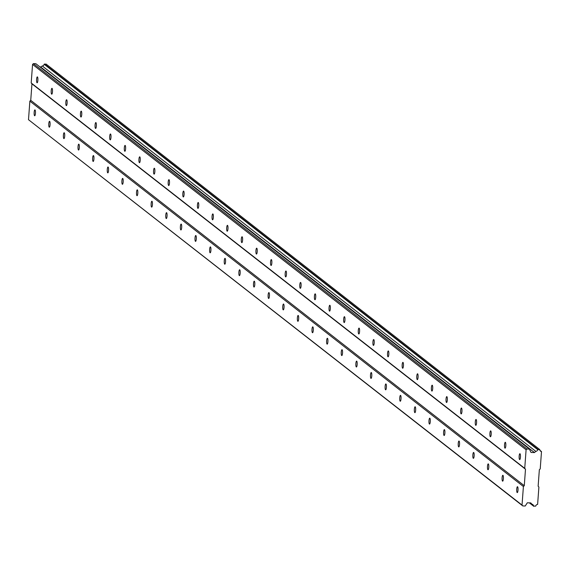 <?xml version="1.0" encoding="UTF-8"?>
<svg xmlns="http://www.w3.org/2000/svg" width="570" height="570" viewBox="0 0 570 570"><rect width="100%" height="100%" fill="white"/><g stroke="black" fill="none" stroke-linecap="round" stroke-linejoin="round"><path stroke-width="0.85" d="M35.012 109.946A2.936 0.663 -87.9 0 0 34.905 109.903A2.936 0.663 -87.9 0 0 34.15 112.575A2.936 0.663 -87.9 0 0 34.592 115.724A2.936 0.663 -87.9 0 0 34.699 115.767A2.936 0.663 -87.9 0 0 35.454 113.102A2.936 0.663 -87.9 0 0 35.012 109.946M517.581 486.766A2.936 0.663 -87.9 0 0 517.475 486.723A2.936 0.663 -87.9 0 0 516.719 489.395A2.936 0.663 -87.9 0 0 517.161 492.544A2.936 0.663 -87.9 0 0 517.268 492.587A2.936 0.663 -87.9 0 0 518.023 489.915A2.936 0.663 -87.9 0 0 517.581 486.766M502.961 475.344A2.936 0.663 -87.9 0 0 502.854 475.302A2.936 0.663 -87.9 0 0 502.092 477.974A2.936 0.663 -87.9 0 0 502.533 481.123A2.936 0.663 -87.9 0 0 502.64 481.166A2.936 0.663 -87.9 0 0 503.403 478.501A2.936 0.663 -87.9 0 0 502.961 475.344M488.333 463.93A2.936 0.663 -87.9 0 0 488.226 463.887A2.936 0.663 -87.9 0 0 487.471 466.552A2.936 0.663 -87.9 0 0 487.913 469.701A2.936 0.663 -87.9 0 0 488.02 469.744A2.936 0.663 -87.9 0 0 488.782 467.079A2.936 0.663 -87.9 0 0 488.333 463.93M473.713 452.509A2.936 0.663 -87.9 0 0 473.606 452.466A2.936 0.663 -87.9 0 0 472.844 455.138A2.936 0.663 -87.9 0 0 473.292 458.287A2.936 0.663 -87.9 0 0 473.392 458.33A2.936 0.663 -87.9 0 0 474.155 455.658A2.936 0.663 -87.9 0 0 473.713 452.509M459.092 441.095A2.936 0.663 -87.9 0 0 458.985 441.052A2.936 0.663 -87.9 0 0 458.223 443.716A2.936 0.663 -87.9 0 0 458.665 446.866A2.936 0.663 -87.9 0 0 458.772 446.909A2.936 0.663 -87.9 0 0 459.534 444.244A2.936 0.663 -87.9 0 0 459.092 441.095M444.465 429.673A2.936 0.663 -87.9 0 0 444.358 429.63A2.936 0.663 -87.9 0 0 443.603 432.295A2.936 0.663 -87.9 0 0 444.044 435.452A2.936 0.663 -87.9 0 0 444.151 435.494A2.936 0.663 -87.9 0 0 444.906 432.822A2.936 0.663 -87.9 0 0 444.465 429.673M429.844 418.252A2.936 0.663 -87.9 0 0 429.737 418.209A2.936 0.663 -87.9 0 0 428.975 420.881A2.936 0.663 -87.9 0 0 429.417 424.03A2.936 0.663 -87.9 0 0 429.524 424.073A2.936 0.663 -87.9 0 0 430.286 421.408A2.936 0.663 -87.9 0 0 429.844 418.252M415.216 406.838A2.936 0.663 -87.9 0 0 415.11 406.795A2.936 0.663 -87.9 0 0 414.354 409.459A2.936 0.663 -87.9 0 0 414.796 412.609A2.936 0.663 -87.9 0 0 414.903 412.651A2.936 0.663 -87.9 0 0 415.665 409.987A2.936 0.663 -87.9 0 0 415.216 406.838M400.596 395.416A2.936 0.663 -87.9 0 0 400.489 395.373A2.936 0.663 -87.9 0 0 399.727 398.045A2.936 0.663 -87.9 0 0 400.176 401.195A2.936 0.663 -87.9 0 0 400.282 401.237A2.936 0.663 -87.9 0 0 401.038 398.565A2.936 0.663 -87.9 0 0 400.596 395.416M385.976 383.995A2.936 0.663 -87.9 0 0 385.869 383.952A2.936 0.663 -87.9 0 0 385.106 386.624A2.936 0.663 -87.9 0 0 385.548 389.773A2.936 0.663 -87.9 0 0 385.655 389.816A2.936 0.663 -87.9 0 0 386.417 387.151A2.936 0.663 -87.9 0 0 385.976 383.995M371.348 372.58A2.936 0.663 -87.9 0 0 371.241 372.538A2.936 0.663 -87.9 0 0 370.486 375.203A2.936 0.663 -87.9 0 0 370.928 378.352A2.936 0.663 -87.9 0 0 371.034 378.395A2.936 0.663 -87.9 0 0 371.79 375.73A2.936 0.663 -87.9 0 0 371.348 372.58M356.727 361.159A2.936 0.663 -87.9 0 0 356.62 361.116A2.936 0.663 -87.9 0 0 355.858 363.788A2.936 0.663 -87.9 0 0 356.3 366.938A2.936 0.663 -87.9 0 0 356.407 366.98A2.936 0.663 -87.9 0 0 357.169 364.308A2.936 0.663 -87.9 0 0 356.727 361.159M342.1 349.745A2.936 0.663 -87.9 0 0 342 349.702A2.936 0.663 -87.9 0 0 341.238 352.367A2.936 0.663 -87.9 0 0 341.679 355.516A2.936 0.663 -87.9 0 0 341.786 355.559A2.936 0.663 -87.9 0 0 342.549 352.894A2.936 0.663 -87.9 0 0 342.1 349.745M327.479 338.323A2.936 0.663 -87.9 0 0 327.372 338.281A2.936 0.663 -87.9 0 0 326.61 340.945A2.936 0.663 -87.9 0 0 327.059 344.102A2.936 0.663 -87.9 0 0 327.166 344.145A2.936 0.663 -87.9 0 0 327.921 341.473A2.936 0.663 -87.9 0 0 327.479 338.323M312.859 326.902A2.936 0.663 -87.9 0 0 312.752 326.859A2.936 0.663 -87.9 0 0 311.99 329.531A2.936 0.663 -87.9 0 0 312.431 332.68A2.936 0.663 -87.9 0 0 312.538 332.723A2.936 0.663 -87.9 0 0 313.301 330.059A2.936 0.663 -87.9 0 0 312.859 326.902M298.231 315.488A2.936 0.663 -87.9 0 0 298.124 315.445A2.936 0.663 -87.9 0 0 297.369 318.11A2.936 0.663 -87.9 0 0 297.811 321.259A2.936 0.663 -87.9 0 0 297.918 321.302A2.936 0.663 -87.9 0 0 298.673 318.637A2.936 0.663 -87.9 0 0 298.231 315.488M283.611 304.067A2.936 0.663 -87.9 0 0 283.504 304.024A2.936 0.663 -87.9 0 0 282.741 306.696A2.936 0.663 -87.9 0 0 283.183 309.845A2.936 0.663 -87.9 0 0 283.29 309.888A2.936 0.663 -87.9 0 0 284.052 307.216A2.936 0.663 -87.9 0 0 283.611 304.067M268.99 292.645A2.936 0.663 -87.9 0 0 268.883 292.602A2.936 0.663 -87.9 0 0 268.121 295.274A2.936 0.663 -87.9 0 0 268.563 298.423A2.936 0.663 -87.9 0 0 268.669 298.466A2.936 0.663 -87.9 0 0 269.432 295.802A2.936 0.663 -87.9 0 0 268.99 292.645M254.363 281.231A2.936 0.663 -87.9 0 0 254.256 281.188A2.936 0.663 -87.9 0 0 253.493 283.853A2.936 0.663 -87.9 0 0 253.942 287.002A2.936 0.663 -87.9 0 0 254.049 287.045A2.936 0.663 -87.9 0 0 254.804 284.38A2.936 0.663 -87.9 0 0 254.363 281.231M239.742 269.81A2.936 0.663 -87.9 0 0 239.635 269.767A2.936 0.663 -87.9 0 0 238.873 272.439A2.936 0.663 -87.9 0 0 239.315 275.588A2.936 0.663 -87.9 0 0 239.421 275.631A2.936 0.663 -87.9 0 0 240.184 272.959A2.936 0.663 -87.9 0 0 239.742 269.81M225.114 258.395A2.936 0.663 -87.9 0 0 225.008 258.353A2.936 0.663 -87.9 0 0 224.252 261.017A2.936 0.663 -87.9 0 0 224.694 264.166A2.936 0.663 -87.9 0 0 224.801 264.209A2.936 0.663 -87.9 0 0 225.556 261.544A2.936 0.663 -87.9 0 0 225.114 258.395M210.494 246.974A2.936 0.663 -87.9 0 0 210.387 246.931A2.936 0.663 -87.9 0 0 209.625 249.596A2.936 0.663 -87.9 0 0 210.066 252.752A2.936 0.663 -87.9 0 0 210.173 252.795A2.936 0.663 -87.9 0 0 210.936 250.123A2.936 0.663 -87.9 0 0 210.494 246.974M195.873 235.553A2.936 0.663 -87.9 0 0 195.767 235.51A2.936 0.663 -87.9 0 0 195.004 238.182A2.936 0.663 -87.9 0 0 195.446 241.331A2.936 0.663 -87.9 0 0 195.553 241.374A2.936 0.663 -87.9 0 0 196.315 238.709A2.936 0.663 -87.9 0 0 195.873 235.553M181.246 224.138A2.936 0.663 -87.9 0 0 181.139 224.095A2.936 0.663 -87.9 0 0 180.376 226.76A2.936 0.663 -87.9 0 0 180.825 229.91A2.936 0.663 -87.9 0 0 180.932 229.952A2.936 0.663 -87.9 0 0 181.688 227.287A2.936 0.663 -87.9 0 0 181.246 224.138M166.625 212.717A2.936 0.663 -87.9 0 0 166.518 212.674A2.936 0.663 -87.9 0 0 165.756 215.346A2.936 0.663 -87.9 0 0 166.198 218.495A2.936 0.663 -87.9 0 0 166.305 218.538A2.936 0.663 -87.9 0 0 167.067 215.866A2.936 0.663 -87.9 0 0 166.625 212.717M151.998 201.296A2.936 0.663 -87.9 0 0 151.891 201.253A2.936 0.663 -87.9 0 0 151.136 203.925A2.936 0.663 -87.9 0 0 151.577 207.074A2.936 0.663 -87.9 0 0 151.684 207.117A2.936 0.663 -87.9 0 0 152.447 204.452A2.936 0.663 -87.9 0 0 151.998 201.296M137.377 189.881A2.936 0.663 -87.9 0 0 137.27 189.839A2.936 0.663 -87.9 0 0 136.508 192.503A2.936 0.663 -87.9 0 0 136.95 195.653A2.936 0.663 -87.9 0 0 137.057 195.695A2.936 0.663 -87.9 0 0 137.819 193.031A2.936 0.663 -87.9 0 0 137.377 189.881M122.757 178.46A2.936 0.663 -87.9 0 0 122.65 178.417A2.936 0.663 -87.9 0 0 121.887 181.089A2.936 0.663 -87.9 0 0 122.329 184.238A2.936 0.663 -87.9 0 0 122.436 184.281A2.936 0.663 -87.9 0 0 123.198 181.609A2.936 0.663 -87.9 0 0 122.757 178.46M108.129 167.046A2.936 0.663 -87.9 0 0 108.022 167.003A2.936 0.663 -87.9 0 0 107.267 169.668A2.936 0.663 -87.9 0 0 107.709 172.817A2.936 0.663 -87.9 0 0 107.816 172.86A2.936 0.663 -87.9 0 0 108.571 170.195A2.936 0.663 -87.9 0 0 108.129 167.046M93.509 155.624A2.936 0.663 -87.9 0 0 93.402 155.582A2.936 0.663 -87.9 0 0 92.639 158.246A2.936 0.663 -87.9 0 0 93.081 161.403A2.936 0.663 -87.9 0 0 93.188 161.445A2.936 0.663 -87.9 0 0 93.95 158.774A2.936 0.663 -87.9 0 0 93.509 155.624M78.881 144.203A2.936 0.663 -87.9 0 0 78.774 144.16A2.936 0.663 -87.9 0 0 78.019 146.832A2.936 0.663 -87.9 0 0 78.461 149.981A2.936 0.663 -87.9 0 0 78.567 150.024A2.936 0.663 -87.9 0 0 79.33 147.359A2.936 0.663 -87.9 0 0 78.881 144.203M64.26 132.789A2.936 0.663 -87.9 0 0 64.154 132.746A2.936 0.663 -87.9 0 0 63.391 135.411A2.936 0.663 -87.9 0 0 63.833 138.56A2.936 0.663 -87.9 0 0 63.94 138.603A2.936 0.663 -87.9 0 0 64.702 135.938A2.936 0.663 -87.9 0 0 64.26 132.789M49.64 121.367A2.936 0.663 -87.9 0 0 49.533 121.325A2.936 0.663 -87.9 0 0 48.771 123.996A2.936 0.663 -87.9 0 0 49.212 127.146A2.936 0.663 -87.9 0 0 49.319 127.188A2.936 0.663 -87.9 0 0 50.082 124.516A2.936 0.663 -87.9 0 0 49.64 121.367M37.435 76.943A2.936 0.663 -87.9 0 0 37.328 76.9A2.936 0.663 -87.9 0 0 36.573 79.572A2.936 0.663 -87.9 0 0 37.014 82.721A2.936 0.663 -87.9 0 0 37.121 82.764A2.936 0.663 -87.9 0 0 37.884 80.092A2.936 0.663 -87.9 0 0 37.435 76.943M520.004 453.763A2.936 0.663 -87.9 0 0 519.897 453.72A2.936 0.663 -87.9 0 0 519.142 456.385A2.936 0.663 -87.9 0 0 519.584 459.541A2.936 0.663 -87.9 0 0 519.69 459.584A2.936 0.663 -87.9 0 0 520.453 456.912A2.936 0.663 -87.9 0 0 520.004 453.763M505.383 442.341A2.936 0.663 -87.9 0 0 505.276 442.299A2.936 0.663 -87.9 0 0 504.514 444.971A2.936 0.663 -87.9 0 0 504.956 448.12A2.936 0.663 -87.9 0 0 505.063 448.163A2.936 0.663 -87.9 0 0 505.825 445.491A2.936 0.663 -87.9 0 0 505.383 442.341M490.763 430.927A2.936 0.663 -87.9 0 0 490.656 430.884A2.936 0.663 -87.9 0 0 489.894 433.549A2.936 0.663 -87.9 0 0 490.335 436.698A2.936 0.663 -87.9 0 0 490.442 436.741A2.936 0.663 -87.9 0 0 491.205 434.076A2.936 0.663 -87.9 0 0 490.763 430.927M476.135 419.506A2.936 0.663 -87.9 0 0 476.028 419.463A2.936 0.663 -87.9 0 0 475.273 422.128A2.936 0.663 -87.9 0 0 475.715 425.284A2.936 0.663 -87.9 0 0 475.822 425.327A2.936 0.663 -87.9 0 0 476.577 422.655A2.936 0.663 -87.9 0 0 476.135 419.506M461.515 408.084A2.936 0.663 -87.9 0 0 461.408 408.042A2.936 0.663 -87.9 0 0 460.646 410.714A2.936 0.663 -87.9 0 0 461.087 413.863A2.936 0.663 -87.9 0 0 461.194 413.905A2.936 0.663 -87.9 0 0 461.957 411.241A2.936 0.663 -87.9 0 0 461.515 408.084M446.887 396.67A2.936 0.663 -87.9 0 0 446.78 396.627A2.936 0.663 -87.9 0 0 446.025 399.292A2.936 0.663 -87.9 0 0 446.467 402.441A2.936 0.663 -87.9 0 0 446.574 402.484A2.936 0.663 -87.9 0 0 447.336 399.819A2.936 0.663 -87.9 0 0 446.887 396.67M432.267 385.249A2.936 0.663 -87.9 0 0 432.16 385.206A2.936 0.663 -87.9 0 0 431.397 387.878A2.936 0.663 -87.9 0 0 431.839 391.027A2.936 0.663 -87.9 0 0 431.946 391.07A2.936 0.663 -87.9 0 0 432.708 388.398A2.936 0.663 -87.9 0 0 432.267 385.249M417.646 373.834A2.936 0.663 -87.9 0 0 417.539 373.792A2.936 0.663 -87.9 0 0 416.777 376.457A2.936 0.663 -87.9 0 0 417.219 379.606A2.936 0.663 -87.9 0 0 417.326 379.649A2.936 0.663 -87.9 0 0 418.088 376.984A2.936 0.663 -87.9 0 0 417.646 373.834M403.019 362.413A2.936 0.663 -87.9 0 0 402.912 362.37A2.936 0.663 -87.9 0 0 402.156 365.035A2.936 0.663 -87.9 0 0 402.598 368.192A2.936 0.663 -87.9 0 0 402.705 368.234A2.936 0.663 -87.9 0 0 403.46 365.562A2.936 0.663 -87.9 0 0 403.019 362.413M388.398 350.992A2.936 0.663 -87.9 0 0 388.291 350.949A2.936 0.663 -87.9 0 0 387.529 353.621A2.936 0.663 -87.9 0 0 387.971 356.77A2.936 0.663 -87.9 0 0 388.077 356.813A2.936 0.663 -87.9 0 0 388.84 354.141A2.936 0.663 -87.9 0 0 388.398 350.992M373.77 339.578A2.936 0.663 -87.9 0 0 373.664 339.535A2.936 0.663 -87.9 0 0 372.908 342.2A2.936 0.663 -87.9 0 0 373.35 345.349A2.936 0.663 -87.9 0 0 373.457 345.392A2.936 0.663 -87.9 0 0 374.219 342.727A2.936 0.663 -87.9 0 0 373.77 339.578M359.15 328.156A2.936 0.663 -87.9 0 0 359.043 328.113A2.936 0.663 -87.9 0 0 358.281 330.778A2.936 0.663 -87.9 0 0 358.73 333.935A2.936 0.663 -87.9 0 0 358.836 333.977A2.936 0.663 -87.9 0 0 359.592 331.305A2.936 0.663 -87.9 0 0 359.15 328.156M344.529 316.735A2.936 0.663 -87.9 0 0 344.423 316.692A2.936 0.663 -87.9 0 0 343.66 319.364A2.936 0.663 -87.9 0 0 344.102 322.513A2.936 0.663 -87.9 0 0 344.209 322.556A2.936 0.663 -87.9 0 0 344.971 319.891A2.936 0.663 -87.9 0 0 344.529 316.735M329.902 305.32A2.936 0.663 -87.9 0 0 329.795 305.278A2.936 0.663 -87.9 0 0 329.04 307.942A2.936 0.663 -87.9 0 0 329.481 311.092A2.936 0.663 -87.9 0 0 329.588 311.135A2.936 0.663 -87.9 0 0 330.344 308.47A2.936 0.663 -87.9 0 0 329.902 305.32M315.281 293.899A2.936 0.663 -87.9 0 0 315.174 293.856A2.936 0.663 -87.9 0 0 314.412 296.528A2.936 0.663 -87.9 0 0 314.854 299.678A2.936 0.663 -87.9 0 0 314.961 299.72A2.936 0.663 -87.9 0 0 315.723 297.048A2.936 0.663 -87.9 0 0 315.281 293.899M300.654 282.485A2.936 0.663 -87.9 0 0 300.547 282.442A2.936 0.663 -87.9 0 0 299.791 285.107A2.936 0.663 -87.9 0 0 300.233 288.256A2.936 0.663 -87.9 0 0 300.34 288.299A2.936 0.663 -87.9 0 0 301.103 285.634A2.936 0.663 -87.9 0 0 300.654 282.485M286.033 271.064A2.936 0.663 -87.9 0 0 285.926 271.021A2.936 0.663 -87.9 0 0 285.164 273.685A2.936 0.663 -87.9 0 0 285.613 276.842A2.936 0.663 -87.9 0 0 285.72 276.885A2.936 0.663 -87.9 0 0 286.475 274.213A2.936 0.663 -87.9 0 0 286.033 271.064M271.413 259.642A2.936 0.663 -87.9 0 0 271.306 259.599A2.936 0.663 -87.9 0 0 270.543 262.271A2.936 0.663 -87.9 0 0 270.985 265.421A2.936 0.663 -87.9 0 0 271.092 265.463A2.936 0.663 -87.9 0 0 271.854 262.791A2.936 0.663 -87.9 0 0 271.413 259.642M256.785 248.228A2.936 0.663 -87.9 0 0 256.678 248.185A2.936 0.663 -87.9 0 0 255.923 250.85A2.936 0.663 -87.9 0 0 256.365 253.999A2.936 0.663 -87.9 0 0 256.471 254.042A2.936 0.663 -87.9 0 0 257.227 251.377A2.936 0.663 -87.9 0 0 256.785 248.228M242.165 236.807A2.936 0.663 -87.9 0 0 242.058 236.764A2.936 0.663 -87.9 0 0 241.295 239.429A2.936 0.663 -87.9 0 0 241.737 242.585A2.936 0.663 -87.9 0 0 241.844 242.628A2.936 0.663 -87.9 0 0 242.606 239.956A2.936 0.663 -87.9 0 0 242.165 236.807M227.544 225.385A2.936 0.663 -87.9 0 0 227.437 225.342A2.936 0.663 -87.9 0 0 226.675 228.014A2.936 0.663 -87.9 0 0 227.117 231.163A2.936 0.663 -87.9 0 0 227.223 231.206A2.936 0.663 -87.9 0 0 227.986 228.542A2.936 0.663 -87.9 0 0 227.544 225.385M212.916 213.971A2.936 0.663 -87.9 0 0 212.81 213.928A2.936 0.663 -87.9 0 0 212.047 216.593A2.936 0.663 -87.9 0 0 212.496 219.742A2.936 0.663 -87.9 0 0 212.603 219.785A2.936 0.663 -87.9 0 0 213.358 217.12A2.936 0.663 -87.9 0 0 212.916 213.971M198.296 202.549A2.936 0.663 -87.9 0 0 198.189 202.507A2.936 0.663 -87.9 0 0 197.427 205.179A2.936 0.663 -87.9 0 0 197.868 208.328A2.936 0.663 -87.9 0 0 197.975 208.371A2.936 0.663 -87.9 0 0 198.738 205.699A2.936 0.663 -87.9 0 0 198.296 202.549M183.668 191.135A2.936 0.663 -87.9 0 0 183.561 191.093A2.936 0.663 -87.9 0 0 182.806 193.757A2.936 0.663 -87.9 0 0 183.248 196.907A2.936 0.663 -87.9 0 0 183.355 196.949A2.936 0.663 -87.9 0 0 184.11 194.285A2.936 0.663 -87.9 0 0 183.668 191.135M169.048 179.714A2.936 0.663 -87.9 0 0 168.941 179.671A2.936 0.663 -87.9 0 0 168.178 182.336A2.936 0.663 -87.9 0 0 168.62 185.492A2.936 0.663 -87.9 0 0 168.727 185.535A2.936 0.663 -87.9 0 0 169.489 182.863A2.936 0.663 -87.9 0 0 169.048 179.714M154.427 168.292A2.936 0.663 -87.9 0 0 154.32 168.25A2.936 0.663 -87.9 0 0 153.558 170.922A2.936 0.663 -87.9 0 0 154 174.071A2.936 0.663 -87.9 0 0 154.107 174.114A2.936 0.663 -87.9 0 0 154.869 171.442A2.936 0.663 -87.9 0 0 154.427 168.292M139.8 156.878A2.936 0.663 -87.9 0 0 139.693 156.835A2.936 0.663 -87.9 0 0 138.93 159.5A2.936 0.663 -87.9 0 0 139.379 162.65A2.936 0.663 -87.9 0 0 139.486 162.692A2.936 0.663 -87.9 0 0 140.241 160.028A2.936 0.663 -87.9 0 0 139.8 156.878M125.179 145.457A2.936 0.663 -87.9 0 0 125.072 145.414A2.936 0.663 -87.9 0 0 124.31 148.079A2.936 0.663 -87.9 0 0 124.752 151.235A2.936 0.663 -87.9 0 0 124.859 151.278A2.936 0.663 -87.9 0 0 125.621 148.606A2.936 0.663 -87.9 0 0 125.179 145.457M110.552 134.036A2.936 0.663 -87.9 0 0 110.445 133.993A2.936 0.663 -87.9 0 0 109.689 136.665A2.936 0.663 -87.9 0 0 110.131 139.814A2.936 0.663 -87.9 0 0 110.238 139.857A2.936 0.663 -87.9 0 0 111 137.192A2.936 0.663 -87.9 0 0 110.552 134.036M95.931 122.621A2.936 0.663 -87.9 0 0 95.824 122.578A2.936 0.663 -87.9 0 0 95.062 125.243A2.936 0.663 -87.9 0 0 95.504 128.392A2.936 0.663 -87.9 0 0 95.61 128.435A2.936 0.663 -87.9 0 0 96.373 125.771A2.936 0.663 -87.9 0 0 95.931 122.621M81.311 111.2A2.936 0.663 -87.9 0 0 81.204 111.157A2.936 0.663 -87.9 0 0 80.441 113.829A2.936 0.663 -87.9 0 0 80.883 116.978A2.936 0.663 -87.9 0 0 80.99 117.021A2.936 0.663 -87.9 0 0 81.752 114.349A2.936 0.663 -87.9 0 0 81.311 111.2M66.683 99.786A2.936 0.663 -87.9 0 0 66.576 99.743A2.936 0.663 -87.9 0 0 65.814 102.408A2.936 0.663 -87.9 0 0 66.263 105.557A2.936 0.663 -87.9 0 0 66.369 105.6A2.936 0.663 -87.9 0 0 67.125 102.935A2.936 0.663 -87.9 0 0 66.683 99.786M52.062 88.364A2.936 0.663 -87.9 0 0 51.956 88.322A2.936 0.663 -87.9 0 0 51.193 90.986A2.936 0.663 -87.9 0 0 51.635 94.143A2.936 0.663 -87.9 0 0 51.742 94.185A2.936 0.663 -87.9 0 0 52.504 91.514A2.936 0.663 -87.9 0 0 52.062 88.364M522.034 505.077L28.5 119.693L29.861 101.132L523.403 486.509L522.034 505.077L522.79 505.932L28.5 119.693M522.79 505.932L525.212 506.018L527.336 502.783L530.784 502.911L531.931 504.208A2.08 1.995 -52 0 1 533.563 506.053L535.707 506.132A2.08 1.995 -52 0 1 537.617 504.407L538.892 487.065L538.137 486.21L539.348 469.709L540.225 468.918L541.5 451.575A2.08 1.995 -52 0 1 539.847 449.716L537.702 449.645A2.08 1.995 -52 0 1 535.807 451.369L534.475 452.573L531.033 452.452L529.395 449.082L35.86 63.705L33.438 63.619L32.561 64.41L31.193 82.978L31.949 83.833L30.737 100.334L29.861 101.132M539.612 449.452L46.077 64.068L44.168 64.26A2.08 1.995 -52 0 1 42.273 65.985L40.299 67.175M529.395 449.082L526.972 448.996L526.096 449.794L524.735 468.355L525.49 469.21L524.279 485.711L523.403 486.509M30.737 100.334L524.279 485.711M537.98 449.395L44.446 64.011M540.004 450.407L541.5 451.575M529.359 502.854L533.798 506.324M530.243 502.89L531.931 504.208M533.563 506.053L529.473 502.861M31.949 83.833L525.49 469.21M524.735 468.355L31.193 82.978M32.561 64.41L526.096 449.794M526.972 448.996L33.438 63.619M40.94 67.196L534.475 452.573M42.273 65.985L535.807 451.369M44.168 64.26L537.702 449.645"/></g></svg>

